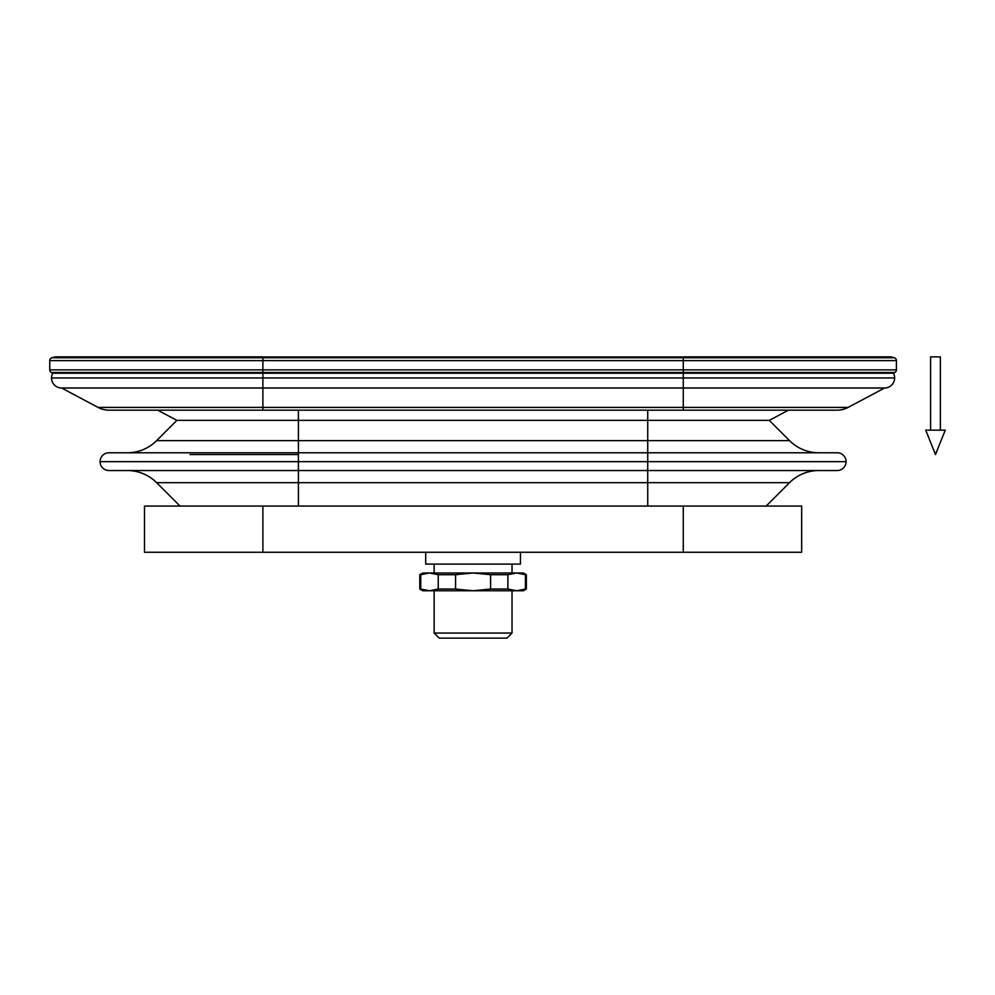 <?xml version="1.0" encoding="UTF-8"?>
<svg xmlns="http://www.w3.org/2000/svg" width="995" height="995" viewBox="0 0 995 995"><rect width="100%" height="100%" fill="white"/><g stroke="black" fill="none" stroke-linecap="round" stroke-linejoin="round"><path stroke-width="1.49" d="M298.413 461.655L100.072 461.655A8.88 8.88 0 0 0 108.952 470.535L298.413 470.535L298.413 461.655L298.413 470.535L837.193 470.535A8.88 8.88 0 0 0 846.073 461.655A8.88 8.88 0 0 1 837.193 470.535L647.733 470.535L647.733 461.655L647.733 482.674L789.532 482.674A41.442 41.442 0 0 1 818.835 470.535A41.442 41.442 0 0 0 789.532 482.674L298.413 482.674L298.413 470.535L298.413 506.057L647.733 506.057L647.733 470.535L108.952 470.535A8.88 8.88 0 0 1 100.072 461.655A8.88 8.88 0 0 1 108.952 452.775A8.88 8.88 0 0 0 100.072 461.655L298.413 461.655L298.413 452.775L108.952 452.775L298.413 452.775L298.413 440.636L156.625 440.636A41.442 41.442 0 0 1 127.31 452.775A41.442 41.442 0 0 0 156.625 440.636L298.413 440.636L298.413 461.655L647.733 461.655L298.413 461.655M884.567 388.013L262.891 388.013L262.891 407.403L262.891 388.013L61.59 388.013A10.062 10.062 0 0 1 51.529 377.951L683.266 377.951L683.266 373.224L893.448 373.224A10.062 10.062 0 0 1 894.629 377.951A10.062 10.062 0 0 0 893.448 373.224L683.266 373.224L683.266 377.951L894.629 377.951L51.529 377.951A10.062 10.062 0 0 0 61.603 388.013L262.891 388.013L262.891 377.951L262.891 388.013L884.555 388.013A10.062 10.062 0 0 0 894.629 377.951A10.062 10.062 0 0 1 884.567 388.013L848.101 407.403L683.266 407.403L683.266 410.176L836.982 410.176A23.681 23.681 0 0 0 848.101 407.403A23.681 23.681 0 0 1 836.982 410.176L262.891 410.176L262.891 407.403L98.057 407.403A23.681 23.681 0 0 0 109.176 410.176A23.681 23.681 0 0 1 98.057 407.403L262.891 407.403L262.891 410.176L109.176 410.176L683.266 410.176L683.266 407.403L262.891 407.403L683.266 407.403L683.266 377.951L683.266 407.403L848.101 407.403M846.073 461.655L647.733 461.655L846.073 461.655A8.88 8.88 0 0 0 837.193 452.775L647.733 452.775L647.733 461.655L647.733 452.775L298.413 452.775L647.733 452.775L647.733 440.636L647.733 452.775L837.193 452.775A8.88 8.88 0 0 1 846.073 461.655M419.79 574.7L419.79 589.04L420.736 589.04L420.736 574.7L419.79 574.7L422.751 572.983L419.79 574.7L429.492 572.983L422.751 572.983L429.492 572.983L420.736 574.7L420.736 589.04L419.79 589.04L422.751 590.756L429.492 590.756L420.736 589.04L429.492 590.756L438.248 589.04L455.561 589.04L455.561 574.7L438.248 574.7L438.248 589.04L438.248 574.7L429.492 572.983L438.248 574.7L455.561 574.7L473.073 572.983L429.492 572.983L473.073 572.983L455.561 574.7L455.561 589.04L473.073 590.756L523.407 590.756L526.367 589.04L526.367 574.7L525.422 574.7L525.422 589.04L526.367 589.04L516.666 590.756L507.898 589.04L507.898 574.7L490.585 574.7L490.585 589.04L507.898 589.04L490.585 589.04L473.073 590.756L490.585 589.04L490.585 574.7L473.073 572.983L490.585 574.7L507.898 574.7L507.898 589.04L516.666 590.756L525.422 589.04L525.422 574.7L526.367 574.7L523.407 572.983L526.367 574.7L526.367 589.04L523.407 590.756L473.073 590.756L455.561 589.04L438.248 589.04L429.492 590.756L473.073 590.756L422.751 590.756L419.79 589.04L419.79 574.7M512.027 564.103L512.027 572.983L512.027 564.103M434.131 572.983L434.131 564.103L434.131 572.983M512.027 633.044L506.952 638.118L512.027 633.044L512.027 590.756L512.027 633.044L434.131 633.044L434.131 590.756L434.131 633.044L512.027 633.044M439.193 638.118L434.131 633.044L439.193 638.118L506.952 638.118L439.193 638.118M520.447 552.262L520.447 564.103L520.447 552.262M425.711 564.103L425.711 552.262L425.711 564.103L520.447 564.103L425.711 564.103M156.625 482.674A41.442 41.442 0 0 0 127.31 470.535A41.442 41.442 0 0 1 156.625 482.674L647.733 482.674L647.733 506.057L262.891 506.057L262.891 552.262L801.671 552.262L262.891 552.262L262.891 506.057L298.413 506.057L298.413 482.674L156.625 482.674L180.008 506.057L153.267 506.057L262.891 506.057L144.486 506.057L144.486 552.262L262.891 552.262M51.317 372.491A2.96 2.96 0 0 1 49.75 369.879A2.96 2.96 0 0 0 51.317 372.491L262.891 372.491L262.891 369.879L49.75 369.879L262.891 369.879L262.891 373.224L52.71 373.224A10.062 10.062 0 0 0 51.529 377.951A10.062 10.062 0 0 1 52.71 373.224L262.891 373.224L262.891 377.951L262.891 373.224L683.266 373.224L262.891 373.224L262.891 372.491L894.828 372.491A2.96 2.96 0 0 0 896.408 369.879L683.266 369.879L683.266 372.491L51.317 372.491L52.71 373.224M49.75 360.6A2.96 2.96 0 0 1 51.939 357.74A2.96 2.96 0 0 0 49.75 360.6L262.891 360.6L262.891 357.74L51.939 357.74L262.891 357.74L262.891 369.879L683.266 369.879L262.891 369.879L262.891 360.6L896.408 360.6A2.96 2.96 0 0 0 894.207 357.74L683.266 357.74L683.266 360.6L49.75 360.6L49.75 369.879M54.912 356.944A1.779 1.779 0 0 1 55.372 356.882A1.779 1.779 0 0 0 54.912 356.944L262.891 356.882L262.891 357.74L683.266 357.74L262.891 357.74L262.891 356.944L891.234 356.944A1.779 1.779 0 0 0 890.774 356.882A1.779 1.779 0 0 1 891.234 356.944L54.912 356.944L51.939 357.74M818.835 452.775A41.442 41.442 0 0 1 789.532 440.636L298.413 440.636L647.733 440.636L647.733 420.363L298.413 420.363L298.413 440.636L298.413 420.363L647.733 420.363L647.733 410.176L647.733 440.636L789.532 440.636A41.442 41.442 0 0 0 818.835 452.775M683.266 356.882L890.774 356.882M894.207 357.74A2.96 2.96 0 0 1 896.408 360.6L683.266 360.6L683.266 356.944L683.266 357.74L894.207 357.74L891.234 356.944M896.408 369.879A2.96 2.96 0 0 1 894.828 372.491L683.266 372.491L683.266 360.6L683.266 369.879L896.408 369.879L896.408 360.6M523.407 572.983L516.666 572.983L525.422 574.7L516.666 572.983L507.898 574.7L516.666 572.983L473.073 572.983L523.407 572.983M298.413 410.176L298.413 420.363L176.886 420.363L298.413 420.363L298.413 410.176M683.266 373.224L683.266 372.491L683.266 373.224M683.266 552.262L683.266 506.057L647.733 506.057L683.266 506.057L683.266 552.262L801.671 552.262L801.671 506.057L683.266 506.057M788.45 410.176L769.272 420.363L647.733 420.363L769.272 420.363L789.532 440.636M298.413 454.578L190.07 454.578L298.413 454.578M925.711 430.151L935.487 454.578L945.25 430.151L925.711 430.151L945.25 430.151L935.487 454.578L925.711 430.151M940.362 430.151L940.362 356.882L930.599 356.882L930.599 430.151L930.599 356.882L940.362 356.882L940.362 430.151M262.891 356.882L55.372 356.882M157.707 410.176L176.886 420.363L156.625 440.636M61.603 388.013L98.057 407.403M789.532 482.674L766.15 506.057M894.828 372.491L893.448 373.224"/></g></svg>
